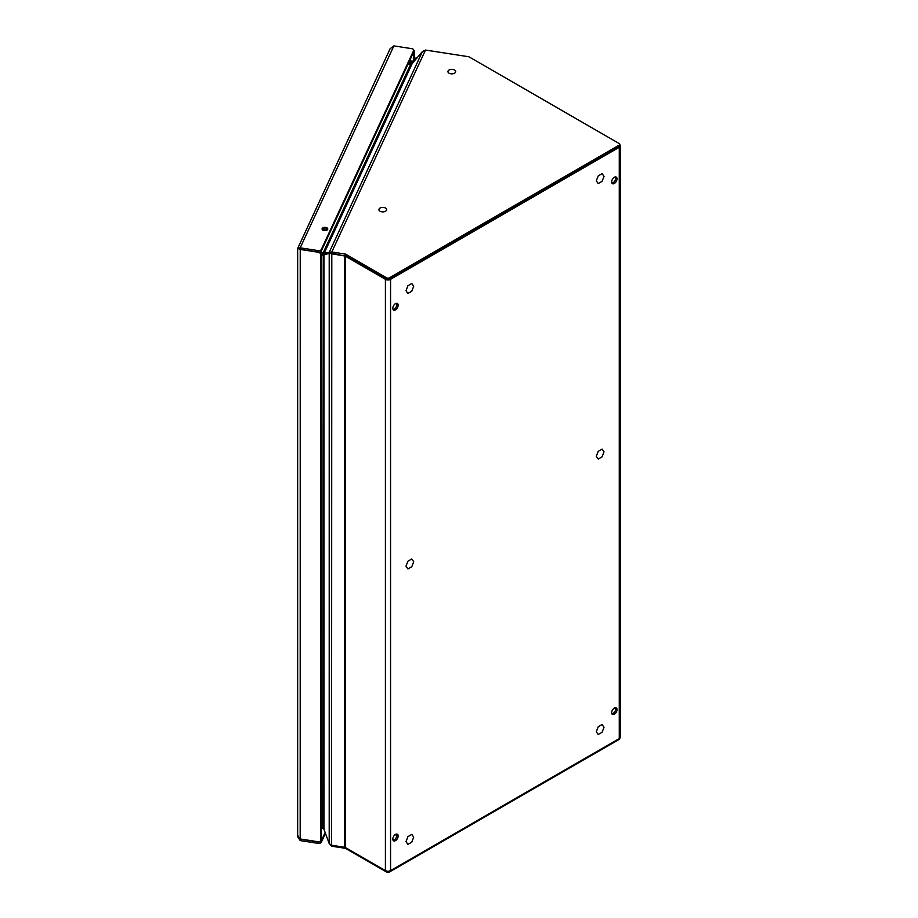 <?xml version="1.0" encoding="UTF-8"?>
<svg xmlns="http://www.w3.org/2000/svg" width="918" height="918" viewBox="0 0 918 918"><rect width="100%" height="100%" fill="white"/><g stroke="black" fill="none" stroke-linecap="round" stroke-linejoin="round"><path stroke-width="1.38" d="M395.497 834.439A3.787 2.192 120 0 0 393.019 837.778A3.787 2.192 120 0 0 393.592 840.808A3.787 2.192 120 0 0 395.497 840.624A3.787 2.192 120 0 0 397.964 837.285A3.787 2.192 120 0 0 397.391 834.244A3.787 2.192 120 0 0 395.497 834.439M393.065 840.245A3.787 2.192 120 0 0 394.201 839.878A3.787 2.192 120 0 0 396.633 834.072M395.497 303.64A3.787 2.192 120 0 0 393.019 306.979A3.787 2.192 120 0 0 393.592 310.02A3.787 2.192 120 0 0 395.497 309.825A3.787 2.192 120 0 0 397.964 306.486A3.787 2.192 120 0 0 397.391 303.445A3.787 2.192 120 0 0 395.497 303.64M393.065 309.446A3.787 2.192 120 0 0 394.201 309.079A3.787 2.192 120 0 0 396.633 303.273M614.337 708.088A3.787 2.192 120 0 0 611.858 711.427A3.787 2.192 120 0 0 612.444 714.456A3.787 2.192 120 0 0 614.337 714.273A3.787 2.192 120 0 0 616.816 710.934A3.787 2.192 120 0 0 616.23 707.893A3.787 2.192 120 0 0 614.337 708.088M611.916 713.894A3.787 2.192 120 0 0 613.052 713.527A3.787 2.192 120 0 0 615.473 707.721M614.337 177.289A3.787 2.192 120 0 0 611.858 180.628A3.787 2.192 120 0 0 612.444 183.669A3.787 2.192 120 0 0 614.337 183.474A3.787 2.192 120 0 0 616.816 180.135A3.787 2.192 120 0 0 616.23 177.094A3.787 2.192 120 0 0 614.337 177.289M611.916 183.095A3.787 2.192 120 0 0 613.052 182.739A3.787 2.192 120 0 0 615.473 176.922M323.962 829.321L329.206 843.573L331.559 845.249L344.629 847.268A1.825 1.056 0 0 1 345.443 847.543L345.443 256.26A1.825 1.056 0 0 0 344.629 255.996L330.859 252.92L323.962 254.63L323.962 829.321L322.78 827.692L321.093 827.428M331.559 845.249L331.8 251.98L324.261 253.024L325.615 254.183L330.859 252.92L322.78 255.124L321.093 254.86M329.206 843.573L329.206 253.357L344.629 255.996L344.629 847.268M322.78 827.692L323.251 254.102L321.093 253.77L323.251 254.102L323.251 252.622L320.52 252.198M332.029 252.955L329.505 251.75L422.418 51.569L425.504 50.054L468.432 56.698A1.825 1.056 0 0 1 469.247 56.973L619.271 143.587A1.825 1.056 0 0 1 619.799 144.321A1.825 1.056 0 0 1 619.271 145.067L389.278 277.856A1.825 1.056 0 0 1 386.696 277.856L345.914 254.309L345.914 255.789A1.825 1.056 0 0 0 345.099 255.525L344.87 255.491M345.443 847.543L385.411 870.62L385.411 279.336A3.638 2.1 0 0 0 390.563 279.336L619.271 147.293A3.638 2.1 0 0 0 620.338 145.813A3.638 2.1 0 0 0 619.799 144.711M345.443 256.26L385.411 279.336M620.338 145.813L620.338 737.085A3.638 2.1 180 0 1 619.271 738.565L390.563 870.62A3.638 2.1 180 0 1 385.411 870.62M619.799 144.321L619.799 145.813A1.825 1.056 180 0 1 619.271 146.559L389.278 279.336A1.825 1.056 180 0 1 386.696 279.336L345.914 255.789M425.504 50.054L331.8 251.98L345.099 254.034A1.825 1.056 180 0 1 345.914 254.309M323.251 252.622L324.261 253.024L412.251 63.434L410.564 64.49L323.251 252.622M408.051 64.099L410.564 64.49M412.251 63.434L422.418 51.569M323.285 828.185L321.093 827.829M329.505 843.871L331.8 846.224L331.8 845.283M331.8 846.224L345.099 848.278L345.099 847.383M389.278 871.09L389.278 872.1A1.825 1.056 180 0 1 386.696 872.1L345.914 848.553A1.825 1.056 0 0 0 345.099 848.278M389.278 872.1L619.271 739.311A1.825 1.056 180 0 0 619.799 738.565L619.799 738.175M325.442 833.36L321.334 842.219A2.731 1.572 180 0 1 317.995 843.332L300.186 840.578L300.186 839.098L317.995 841.852A2.731 1.572 0 0 0 321.334 840.739L325.144 832.534M413.731 50.582L414.339 50.674L413.731 51.66A2.731 1.572 180 0 1 413.628 52.074L321.334 250.947A2.731 1.572 180 0 1 317.995 252.06L300.186 249.306L299.532 248.468L300.186 249.306L300.186 247.826L297.776 248.193L299.383 248.445M413.869 51.683L413.834 60.886L410.208 61.357M414.339 50.674L414.202 60.003M410.679 60.737L409.325 61.357M324.192 230.579A2.846 1.641 0 0 0 327.783 228.995A2.846 1.641 0 0 0 325.672 227.4A2.846 1.641 0 0 0 322.08 228.995A2.846 1.641 0 0 0 324.192 230.579M327.474 229.741A2.846 1.641 0 0 0 325.672 228.892A2.846 1.641 0 0 0 322.39 229.741M321.334 249.466L413.628 50.582A2.731 1.572 0 0 0 413.731 50.18A2.731 1.572 0 0 0 411.7 48.654L393.891 45.9L300.186 247.826L317.995 250.58A2.731 1.572 0 0 0 321.334 249.466L321.334 250.947M320.187 251.853A2.731 2.157 24.9 0 1 321.093 253.678L321.093 839.018A2.731 2.157 24.9 0 1 320.933 839.752L320.462 840.773A2.731 2.157 -155.1 0 1 318.856 841.863L300.186 838.972L300.232 249.317M320.462 840.773A2.731 2.157 -155.1 0 0 320.623 840.027L320.623 254.699A2.731 2.157 -155.1 0 0 318.856 252.324L318.959 252.106M318.856 252.324L300.186 249.432A3.397 1.962 0 0 1 299.693 249.329L299.956 248.996M297.661 836.126L297.661 248.48L390.127 48.711L393.891 45.9M297.776 248.193L299.693 249.329M297.776 835.403L299.693 838.868A3.397 1.962 0 0 0 300.186 838.972M297.799 836.895L300.186 840.578M449.074 73.199A3.879 2.238 180 0 1 447.938 71.615A3.879 2.238 180 0 1 450.336 69.538A3.879 2.238 180 0 1 454.559 70.02A3.879 2.238 0 0 1 455.695 71.615A3.879 2.238 0 0 1 453.308 73.681A3.879 2.238 0 0 1 449.074 73.199M602.082 173.64L598.226 175.866L596.287 180.846L598.226 183.589L602.082 181.362L604.021 176.382L602.082 173.64M602.082 724.543L598.226 726.781L596.287 731.761L598.226 734.503L602.082 732.277L604.021 727.297L602.082 724.543M396.656 836.608A4.246 2.456 -60 0 1 396.128 834.944A4.246 2.456 120 0 1 396.197 834.141M411.78 834.416L407.913 836.654L405.986 841.634L407.913 844.376L411.78 842.15L413.708 837.17L411.78 834.416M411.78 283.501L407.913 285.739L405.986 290.719L407.913 293.462L411.78 291.236L413.708 286.255L411.78 283.501M602.082 449.097L598.226 451.323L596.287 456.303L598.226 459.046L602.082 456.82L604.021 451.84L602.082 449.097M411.78 558.959L407.913 561.196L405.986 566.176L407.913 568.919L411.78 566.693L413.708 561.713L411.78 558.959M380.052 211.22A3.879 2.238 180 0 1 378.916 209.637A3.879 2.238 180 0 1 381.314 207.571A3.879 2.238 180 0 1 385.537 208.053A3.879 2.238 0 0 1 386.673 209.637A3.879 2.238 0 0 1 384.286 211.714A3.879 2.238 0 0 1 380.052 211.22M392.812 839.167A7.585 4.372 120 0 0 393.501 840.177M410.977 60.772L410.702 61.345M619.271 147.293L619.271 739.311M390.563 870.62L390.563 279.336M386.696 279.336L386.696 277.856M345.099 254.034L345.099 255.525M324.892 228.834L324.088 230.567M325.224 228.846L324.41 230.613M619.271 146.559L619.271 145.067M389.278 279.336L389.278 277.856M345.914 848.553L345.914 847.807M386.696 871.09L386.696 872.1M321.334 840.739L321.334 842.219M414.339 59.704L413.869 60.726M413.628 52.074L413.628 50.582M317.995 252.06L317.995 250.58M321.093 839.018L320.623 840.027M321.093 253.678L320.623 254.699M317.995 841.852L317.995 843.332M408.499 64.168L408.499 63.514L412.641 62.986M414.339 58.523A6.46 3.729 0 0 0 416.783 58.155M408.59 62.952L413.18 62.355M413.834 60.886L414.305 59.877M413.731 51.66L413.731 50.18M413.284 58.431L417.438 57.834"/></g></svg>
